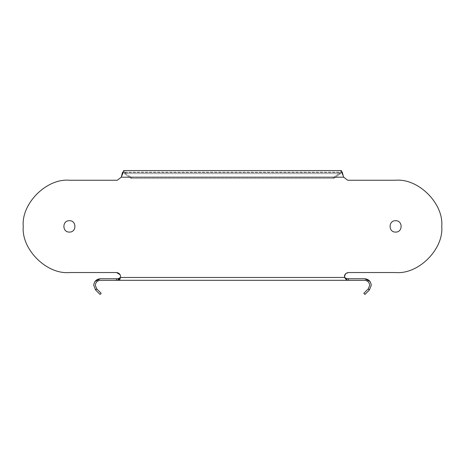<?xml version="1.0" encoding="UTF-8"?>
<svg xmlns="http://www.w3.org/2000/svg" width="465" height="465" viewBox="0 0 465 465"><rect width="100%" height="100%" fill="white"/><g stroke="black" fill="none" stroke-linecap="round" stroke-linejoin="round"><path stroke-width="0.35" stroke-dasharray="2.33 1.74" d="M100.062 294.438L95.68 290.061L96.801 288.945L101.178 293.322L100.062 294.438M94.97 281.511L93.738 285.365L95.68 290.061M100.376 278.727L120.208 278.727M364.624 278.727L346.925 278.727L346.925 280.308L364.624 280.308M116.494 278.727L116.494 280.308L100.376 280.308M96.72 288.858L95.575 289.951M116.494 280.308L346.925 280.308L344.687 277.867M121.272 177.2L343.728 177.2L121.272 177.2L343.728 177.2L341.333 172.143L123.667 172.143L121.272 177.2L117.302 180.246L69.401 180.246C46.564 178.182 21.187 203.56 23.25 226.391C21.187 249.228 46.564 274.606 69.401 272.542L116.494 272.542L69.401 272.542C46.564 274.606 21.187 249.228 23.25 226.391C21.187 203.56 46.564 178.182 69.401 180.246L117.302 180.246L121.272 177.2L123.667 172.143L124.864 173.625L124.864 172.503L123.667 170.562L124.864 172.503L125.033 174.061L131.351 178.531L333.649 178.531L339.967 174.061L341.333 172.143L343.728 177.2L347.698 180.246L395.599 180.246C418.436 178.182 443.813 203.56 441.75 226.391C443.813 249.228 418.436 274.606 395.599 272.542L348.506 272.542L344.873 274.728M69.401 232.082C76.737 232.395 76.737 220.393 69.401 220.706C62.06 220.393 62.06 232.395 69.401 232.082C62.06 232.395 62.06 220.393 69.401 220.706C76.737 220.393 76.737 232.395 69.401 232.082C76.737 232.395 76.737 220.393 69.401 220.706C62.06 220.393 62.06 232.395 69.401 232.082M395.599 220.706C388.263 220.393 388.263 232.395 395.599 232.082C402.94 232.395 402.94 220.393 395.599 220.706C402.94 220.393 402.94 232.395 395.599 232.082C388.263 232.395 388.263 220.393 395.599 220.706C388.263 220.393 388.263 232.395 395.599 232.082C402.94 232.395 402.94 220.393 395.599 220.706M124.864 172.503L124.864 173.625L123.667 172.143L341.333 172.143L340.136 173.625L124.864 173.625L340.136 173.625L340.136 172.503L341.333 170.562L340.136 172.503L339.967 174.061L340.136 172.503L339.967 174.061L333.649 178.531L131.351 178.531L125.033 174.061L124.864 172.503L340.136 172.503L124.864 172.503M364.938 294.438L369.32 290.061L368.199 288.945L363.822 293.322L364.938 294.438M368.28 288.858L369.32 290.061M370.03 281.511L371.262 285.365L369.425 289.951M345.908 278.657L346.925 278.727M345.611 273.728L348.506 272.542C345.623 272.926 344.28 274.565 344.478 277.466L120.522 277.466L344.478 277.466L120.522 277.466L120.127 274.728M395.599 272.542C418.436 274.606 443.813 249.228 441.75 226.391C443.813 203.56 418.436 178.182 395.599 180.246L347.698 180.246L395.599 180.246C418.436 178.182 443.813 203.56 441.75 226.391C443.813 249.228 418.436 274.606 395.599 272.542L348.506 272.542M341.333 170.562L123.667 170.562L122.493 172.428M69.401 180.246C46.564 178.182 21.187 203.56 23.25 226.391C21.187 249.228 46.564 274.606 69.401 272.542L116.494 272.542M120.412 277.692L120.156 278.099M119.714 278.471L119.087 278.657M120.069 279.128L120.522 277.466M118.075 278.727L118.075 280.308M342.566 172.608L343.728 177.2L347.698 180.246M342.507 172.428L341.374 170.562M125.033 172.939L131.351 177.409L333.649 177.409L339.967 172.939L333.649 177.409L333.649 178.531L333.649 177.409L131.351 177.409L125.033 172.939M131.351 178.531L131.351 177.409L131.351 178.531M348.506 280.308L348.506 278.727"/><path stroke-width="0.7" d="M95.575 289.951L96.72 288.858L101.178 293.322L100.062 294.438L95.575 289.951L93.738 285.365C94.163 281.366 96.371 279.151 100.376 278.727L120.208 278.727M100.376 280.308C97.325 280.633 95.639 282.319 95.319 285.365L96.72 288.858L95.319 285.365C95.639 282.319 97.325 280.633 100.376 280.308L116.494 280.308L116.494 278.727M344.873 274.728L344.478 277.466L346.925 278.727L364.624 278.727L370.03 281.511M94.97 281.511L100.376 278.727M96.72 288.858L95.68 290.061M364.624 280.308C367.675 280.633 369.361 282.319 369.681 285.365C369.361 282.319 367.675 280.633 364.624 280.308L116.494 280.308M122.493 172.428L121.272 177.2L117.302 180.246L69.401 180.246C46.564 178.182 21.187 203.56 23.25 226.391C21.187 249.228 46.564 274.606 69.401 272.542L116.494 272.542C119.389 272.984 120.731 274.623 120.522 277.466L118.075 280.308L118.075 278.727L120.522 277.466C120.731 274.623 119.389 272.984 116.494 272.542C119.389 272.984 120.731 274.623 120.522 277.466L120.412 277.692M69.401 180.246L117.302 180.246L121.272 177.2L123.667 170.562L341.333 170.562L343.728 177.2L347.698 180.246L395.599 180.246C418.436 178.182 443.813 203.56 441.75 226.391C443.813 249.228 418.436 274.606 395.599 272.542L348.506 272.542C345.611 272.984 344.269 274.623 344.478 277.466L344.396 276.652L345.611 273.728M395.599 232.082C388.263 232.395 388.263 220.393 395.599 220.706C402.94 220.393 402.94 232.395 395.599 232.082M69.401 220.706C76.737 220.393 76.737 232.395 69.401 232.082C62.06 232.395 62.06 220.393 69.401 220.706M346.925 278.727L346.925 280.308L344.478 277.466L120.522 277.466M368.28 288.858L369.681 285.365L368.28 288.858L369.425 289.951L371.262 285.365C370.838 281.366 368.629 279.151 364.624 278.727M369.32 290.061L364.938 294.438L363.822 293.322L368.199 288.945L369.425 289.951M345.286 278.471L345.908 278.657M348.506 272.542L395.599 272.542M347.698 180.246L343.728 177.2L121.272 177.2M116.494 272.542L120.127 274.728M119.087 278.657L118.075 278.727M118.075 280.308L120.069 279.128M348.506 280.308L348.506 278.727"/></g></svg>
